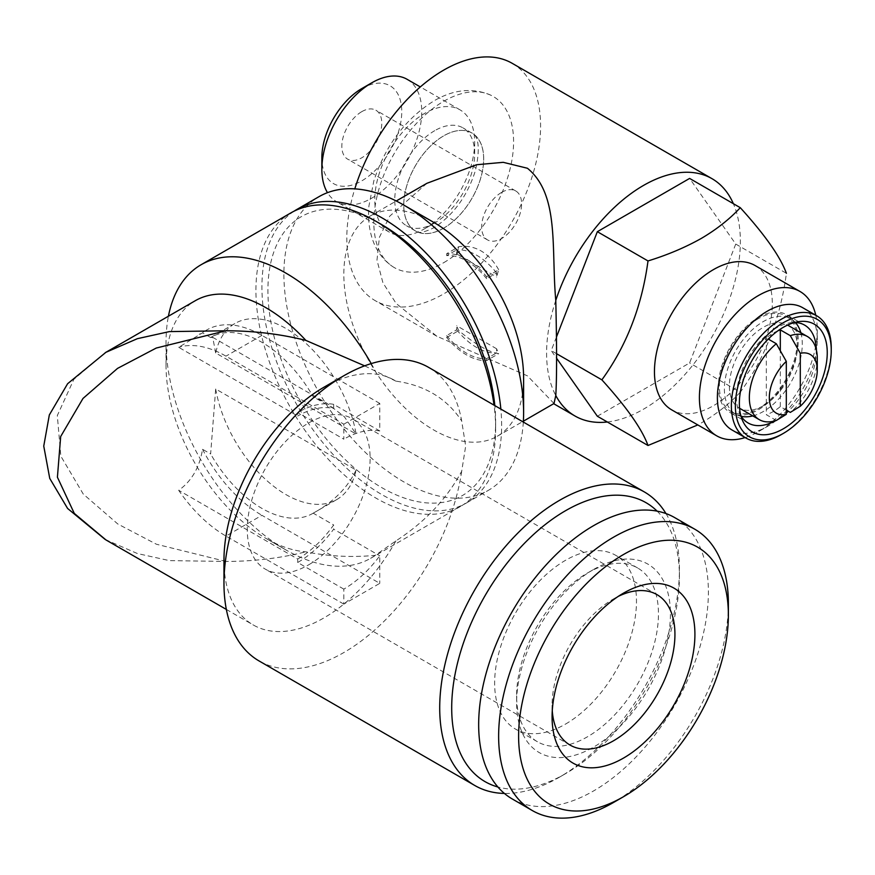 <?xml version="1.0" encoding="UTF-8"?>
<svg xmlns="http://www.w3.org/2000/svg" width="875" height="875" viewBox="0 0 875 875"><rect width="100%" height="100%" fill="white"/><g stroke="black" fill="none" stroke-linecap="round" stroke-linejoin="round"><path stroke-width="0.66" stroke-dasharray="4.38 3.28" d="M428.575 367.358A169.509 97.869 -60 0 1 461.683 420.941L465.675 446.108L461.683 471.275C446.698 499.045 424.769 522.255 395.905 540.892L375.233 555.352C351.706 557.572 328.584 556.391 305.867 551.819A141.258 81.55 60 0 1 265.913 538.377L285.895 549.905A169.509 97.869 60 0 1 166.031 342.311A169.509 97.869 60 0 1 168.416 316.225M375.233 555.352A169.509 97.869 60 0 1 370.639 558.305A169.509 97.869 60 0 1 285.895 549.905L265.913 538.377A141.258 81.55 60 0 1 166.031 365.378A141.258 81.55 60 0 1 195.289 300.705M657.125 511.153A161.033 92.969 -60 0 1 679.427 576.439A161.033 92.969 -60 0 1 565.567 773.653L559.573 777.12A169.509 97.869 -60 0 1 504.394 793.439M461.683 471.275A169.509 97.869 -60 0 1 343.82 652.553A169.509 97.869 -60 0 1 259.077 660.953M395.905 540.892A141.258 81.55 -60 0 1 323.848 617.958A141.258 81.55 -60 0 1 253.225 624.947A141.258 81.55 -60 0 1 223.967 560.284M323.848 387.286A141.258 81.55 -60 0 1 394.472 380.286A141.258 81.55 -60 0 1 395.905 381.15C424.867 385.219 446.797 398.475 461.683 420.941M665.973 513.559A169.509 97.869 -60 0 1 679.427 569.516A169.509 97.869 -60 0 1 559.573 777.109L565.567 773.653A161.033 92.969 -60 0 1 497.875 786.986M105.23 539.503L137.386 553.536L169.367 560.612L225.958 561.444C253.739 561.4 280.383 558.195 305.867 551.819M225.958 561.444L156.428 544.239L117.797 523.994L83.267 494.08L60.834 456.159L57.312 415.538L73.883 379.323L105.23 352.702M364.645 365.838L395.905 381.15M587.541 572.972A100.286 57.903 -60 0 1 637.678 568.006A100.286 57.903 -60 0 1 653.056 648.375A100.286 57.903 -60 0 1 587.541 736.75A100.286 57.903 -60 0 1 537.392 741.716A100.286 57.903 -60 0 1 516.622 695.8A100.286 57.903 -60 0 1 587.541 572.972L593.534 569.516A108.763 62.792 -60 0 1 670.436 613.922A108.763 62.792 -60 0 1 593.534 747.13A108.763 62.792 -60 0 1 516.622 702.723A108.763 62.792 -60 0 1 593.523 569.516A108.763 62.792 -60 0 1 593.534 569.516L587.541 572.972M565.567 724.062A100.286 57.903 120 0 0 631.083 635.688A100.286 57.903 120 0 0 615.705 555.319A100.286 57.903 120 0 0 565.567 560.284A100.286 57.903 120 0 0 500.041 648.659A100.286 57.903 120 0 0 515.419 729.028A100.286 57.903 120 0 0 565.567 724.062M728.372 603.542A162.444 93.789 -60 0 1 613.506 802.484M674.756 517.639A162.444 93.789 -60 0 1 699.65 647.806A162.444 93.789 -60 0 1 593.534 790.956A162.444 93.789 -60 0 1 512.312 798.995M552.267 710.763A86.877 50.159 -60 0 1 552.081 705.316A86.877 50.159 -60 0 1 613.506 598.927L623.492 593.163L613.506 598.927A86.877 50.159 -60 0 1 618.308 596.367M308.7 564.802A86.877 50.159 120 0 0 365.455 488.25A86.877 50.159 120 0 0 352.133 418.644A86.877 50.159 120 0 0 308.7 422.942A86.877 50.159 120 0 0 251.945 499.494A86.877 50.159 120 0 0 265.267 569.111A86.877 50.159 120 0 0 308.7 564.802M381.784 224.667A161.033 92.969 -120 0 0 267.914 290.412A161.033 92.969 -120 0 0 381.784 487.627A161.033 92.969 -120 0 0 495.644 421.892A161.033 92.969 -120 0 0 494.823 405.606M495.644 421.892L495.644 428.805A169.509 97.869 -120 0 0 494.014 405.136M291.036 212.811A169.509 97.869 -120 0 0 255.927 290.412A169.509 97.869 -120 0 0 329.919 460.994A169.509 97.869 -120 0 0 460.534 506.406A169.509 97.869 -120 0 0 495.644 428.805M443.702 228.123A56.503 32.627 -60 0 1 415.45 230.923A56.503 32.627 -60 0 1 406.798 185.653A56.503 32.627 -60 0 1 443.702 135.866A56.547 32.648 -60 0 1 473.288 133.842A56.547 32.648 -60 0 1 480.277 179.55A56.547 32.648 -60 0 1 443.702 228.167A56.547 32.648 -60 0 1 416.795 231.689A56.547 32.648 -60 0 1 406.416 186.867A56.547 32.648 -60 0 1 443.702 135.822A56.503 32.627 -60 0 1 471.953 133.066A56.503 32.627 -60 0 1 480.616 178.336A56.503 32.627 -60 0 1 443.702 228.123M434.722 130.67A56.503 32.627 120 0 0 397.808 180.458A56.503 32.627 120 0 0 406.47 225.739A56.503 32.627 120 0 0 434.722 222.939L424.725 228.703A70.623 40.775 -60 0 1 389.419 232.203A70.623 40.775 -60 0 1 378.591 175.613A70.623 40.775 -60 0 1 424.725 113.367A70.623 40.775 -60 0 1 460.042 109.867A70.623 40.775 -60 0 1 474.666 142.209A70.623 40.775 -60 0 1 424.725 228.703L434.722 222.939A56.503 32.627 120 0 0 474.666 153.738A56.503 32.627 120 0 0 462.962 127.87A56.503 32.627 120 0 0 434.722 130.67M407.105 79.308A70.623 40.775 -60 0 1 417.933 135.898A70.623 40.775 -60 0 1 371.788 198.144A70.623 40.775 -60 0 1 336.481 201.644A70.623 40.775 -60 0 1 327.48 192.664M361.802 88.572A56.503 32.627 -60 0 1 401.756 111.639A56.503 32.627 -60 0 1 361.802 180.841A56.503 32.627 -60 0 1 321.847 157.773M361.802 111.639A28.252 16.308 -60 0 1 375.933 110.239A28.252 16.308 -60 0 1 380.253 132.88A28.252 16.308 -60 0 1 361.802 157.773A28.252 16.308 -60 0 1 347.681 159.173A28.252 16.308 -60 0 1 343.35 136.533A28.252 16.308 -60 0 1 361.802 111.639M501.637 192.369A28.252 16.308 -60 0 1 515.769 190.98A28.252 16.308 -60 0 1 520.089 213.609A28.252 16.308 -60 0 1 501.637 238.503A28.252 16.308 -60 0 1 487.517 239.903A28.252 16.308 -60 0 1 483.186 217.273A28.252 16.308 -60 0 1 501.637 192.369M443.702 262.686A98.831 57.061 120 0 0 508.889 173.469A98.831 57.061 120 0 0 490.733 95.156A98.831 57.061 120 0 0 443.702 101.303A98.831 57.061 120 0 0 379.794 186.266A98.831 57.061 120 0 0 392.011 266.142A98.831 57.061 120 0 0 443.702 262.686M523.611 378.066A127.127 73.402 60 0 1 497.284 436.253A127.127 73.402 60 0 1 433.716 429.964A127.127 73.402 60 0 1 350.667 317.931A127.127 73.402 60 0 1 370.158 216.059A127.127 73.402 60 0 1 433.716 222.359M523.327 422.056A169.509 97.869 60 0 1 488.502 490.262A169.509 97.869 60 0 1 403.758 481.863A169.509 97.869 60 0 1 293.016 332.489A169.509 97.869 60 0 1 319.003 196.667M426.88 183.312L389.637 216.245L379.378 237.398L376.983 260.148L382.922 282.756L396.134 303.461L436.855 336.252L527.428 375.856L554.006 403.506M512.214 63.328A137.014 79.111 -60 0 1 533.214 173.13A137.014 79.111 -60 0 1 443.702 293.869A137.014 79.111 -60 0 1 375.2 300.65A137.014 79.111 -60 0 1 354.802 188.869M607.316 421.991A137.014 79.111 120 0 0 643.475 409.205A137.014 79.111 120 0 0 733.359 203.689M294.087 211.17A169.509 97.869 -120 0 0 271.873 347.911A169.509 97.869 -120 0 0 381.784 494.55A169.509 97.869 -120 0 0 466.528 502.939A169.509 97.869 -120 0 0 500.85 409.084M777.984 330.761A48.027 27.727 120 0 0 773.314 333.08A48.027 27.727 120 0 0 766.325 337.958L768.261 339.073M763.328 405.737A48.027 27.727 -60 0 1 739.32 408.122A48.027 27.727 -60 0 1 731.959 369.633A48.027 27.727 -60 0 1 763.328 327.316A48.027 27.727 -60 0 1 787.347 324.931A48.027 27.727 -60 0 1 794.708 363.42A48.027 27.727 -60 0 1 763.328 405.737M776.311 420.47L766.325 414.706A48.027 27.727 120 0 0 773.314 411.512A48.027 27.727 120 0 0 780.314 406.634L786.308 410.091M800.833 332.73A55.092 31.806 -60 0 1 763.328 411.512A55.092 31.806 -60 0 1 752.806 415.909M741.267 416.336A55.092 31.806 -60 0 1 735.788 414.236A55.092 31.806 -60 0 1 727.344 370.092A55.092 31.806 -60 0 1 763.328 321.552A55.092 31.806 -60 0 1 790.88 318.817A55.092 31.806 -60 0 1 795.43 322.514M758.341 318.664A55.092 31.806 120 0 0 722.345 367.205A55.092 31.806 120 0 0 730.789 411.348A55.092 31.806 120 0 0 758.341 408.625A55.092 31.806 120 0 0 794.325 360.084A55.092 31.806 120 0 0 785.881 315.93A55.092 31.806 120 0 0 758.341 318.664M758.341 317.505A56.503 32.627 -60 0 1 786.581 314.716A56.503 32.627 -60 0 1 795.244 359.986A56.503 32.627 -60 0 1 758.341 409.773A56.503 32.627 -60 0 1 730.089 412.573A56.503 32.627 -60 0 1 721.427 367.303A56.503 32.627 -60 0 1 758.341 317.505M740.841 415.658A56.503 32.627 -60 0 1 739.069 412.07A56.503 32.627 -60 0 1 776.388 327.928A56.503 32.627 -60 0 1 790.639 322.733A56.503 32.627 -60 0 1 794.631 322.492M816.331 349.836A56.503 32.627 -60 0 1 788.288 411.239M786.308 413.033A56.503 32.627 -60 0 1 776.388 420.197A56.503 32.627 -60 0 1 775.37 420.766M755.059 265.519A83.344 48.114 -60 0 1 767.834 332.303A83.344 48.114 -60 0 1 713.388 405.737A83.344 48.114 -60 0 1 671.716 409.872M802.638 307.672A70.623 40.775 -60 0 1 817.272 340.003A70.623 40.775 -60 0 1 767.331 426.497L758.341 431.692A83.344 48.114 -60 0 1 745.139 437.577M815.773 315.252A83.344 48.114 -60 0 1 817.272 329.623A83.344 48.114 -60 0 1 758.341 431.692L767.331 426.497A70.623 40.775 -60 0 1 767.32 426.497A70.623 40.775 -60 0 1 732.014 429.997M371.23 363.595A169.509 97.869 60 0 1 375.233 370.814M597.341 416.227L689.609 362.961L735.744 244.059L689.609 178.423M556.445 337.083L551.206 350.602L556.577 358.236M555.778 300.409A137.014 79.111 120 0 0 555.778 395.511M556.566 353.697L551.206 350.602M735.744 244.059L786.406 273.306C780.445 318.248 765.067 357.886 740.272 392.219L689.609 362.961M740.272 392.219C729.728 403.594 716.723 413.842 701.28 422.975M831.25 348.075A70.623 40.775 -60 0 1 781.309 434.58M817.272 358.455A48.027 27.727 -60 0 1 790.3 412.398M766.325 337.958L766.325 414.706M780.314 406.634L780.314 350.755M215.688 352.964L212.702 337.323L210.634 337.52A101.708 58.723 60 0 1 211.072 337.269A101.708 58.723 60 0 1 261.92 342.311A101.708 58.723 60 0 1 313.206 396.736L326.802 403.189L344.269 416.62L356.092 434.022A101.708 58.723 -120 0 0 285.895 328.464A101.708 58.723 -120 0 0 235.036 323.433A101.708 58.723 -120 0 0 215.688 352.964L356.092 434.022M210.634 337.52L202.53 332.839L178.686 347.309L297.708 416.019L297.708 412.562L343.82 439.184L343.82 424.189L225.958 356.147A110.184 63.612 -120 0 0 178.686 347.309M343.82 424.189L379.783 403.43L379.783 430.97L333.67 404.348L333.67 408.548A87.577 50.564 120 0 0 297.708 416.019M333.67 408.548L313.206 396.736M379.783 403.43L261.92 335.387A110.184 63.612 -120 0 0 206.828 329.93A110.184 63.612 -120 0 0 202.53 332.839M379.783 430.97A91.82 53.014 120 0 0 343.82 439.184M333.67 404.348A91.82 53.014 120 0 0 297.708 412.562M215.688 388.992A101.708 58.723 -120 0 0 265.781 479.631A101.708 58.723 -120 0 0 336.744 499.581A101.708 58.723 -120 0 0 356.092 470.05L215.688 388.992L210.634 453.961L202.53 449.28C199.555 467.48 191.614 481.163 178.686 490.317A110.184 63.612 -120 0 0 225.958 536.069L261.92 515.309L379.783 583.352L343.82 604.111L343.82 589.127A91.82 53.014 120 0 0 379.783 555.811L379.783 583.352M343.82 589.127L297.708 562.494A91.82 53.014 120 0 0 333.67 529.189L379.783 555.811M343.82 604.111L225.958 536.069M202.53 449.28A110.184 63.612 -120 0 0 261.92 515.309M297.708 562.494L297.708 559.038L178.686 490.317M297.708 559.038A87.577 50.564 120 0 0 333.67 524.989L333.67 529.189M356.092 470.05C347.594 487.812 333.288 502.184 313.206 513.177L333.67 524.989M313.206 513.177A101.708 58.723 60 0 1 312.769 513.428A101.708 58.723 60 0 1 210.634 453.961M486.653 276.73L498.695 269.773A130.517 75.359 120 0 0 496.639 277.003L496.639 272.945L486.653 278.709L486.653 276.73A58.625 33.841 -120 0 0 466.681 259.262A58.625 33.841 -120 0 0 446.698 253.662L458.741 246.706C466.386 245.481 473.845 246.892 481.108 250.939C488.195 255.172 494.058 261.45 498.695 269.773M446.698 253.662L446.698 255.642L456.695 249.878L456.695 253.936A130.517 75.359 -60 0 1 458.741 246.706M456.695 253.936L496.639 277.003M496.639 272.945A56.503 32.627 -120 0 0 456.695 249.878M486.653 278.709A56.503 32.627 -120 0 0 446.698 255.642M486.653 360.598L486.653 358.619L496.639 352.855L496.639 348.797A130.517 75.359 120 0 0 498.695 353.653C488.556 352.045 475.234 344.356 458.741 330.586A130.517 75.359 -60 0 1 456.695 325.73L456.695 329.787L446.698 335.552L446.698 337.531A58.625 33.841 -120 0 0 486.653 360.598L498.695 353.653M496.639 348.797L456.695 325.73M446.698 337.531L458.741 330.586M446.698 335.552A56.503 32.627 -120 0 0 486.653 358.619M456.695 329.787A56.503 32.627 -120 0 0 496.639 352.855M261.92 335.387L225.958 356.147M166.031 365.378L166.031 342.311M226.352 609.438L253.225 624.947M393.433 379.684L394.472 380.286M637.678 568.006L615.705 555.319M552.081 705.316L552.081 716.855M656.939 594.617L352.133 418.644M415.45 230.923L406.47 225.739M389.419 232.203L336.481 201.644M515.769 190.98L375.933 110.239M490.733 95.156C472.653 87.5 453.775 89.381 434.109 100.789C405.541 118.705 385.438 145.425 373.822 180.95L368.933 205.964C367.784 219.231 369.316 231.317 373.527 242.233C377.475 252.252 383.644 260.225 392.011 266.142M416.795 231.689C417.484 231.153 417.791 235.539 434.109 227.653C453.556 214.955 467.305 196.011 475.355 170.822C483.262 136.172 472.358 133.689 473.288 133.842M497.284 436.253L523.381 421.192M436.855 336.252L375.2 300.65M466.528 502.939L488.502 490.262M735.788 414.236L730.789 411.348M804.639 325.128L786.581 314.716M790.639 322.733L798.984 321.595M460.534 506.406L370.639 558.305M817.272 340.003L817.272 329.623M739.069 412.07L742.252 419.869M748.136 422.997L730.089 412.573M790.88 318.817L785.881 315.93M370.158 216.059L396.244 200.998M487.517 239.903L347.681 159.173M460.042 109.867L420.317 86.931M474.666 153.738L474.666 142.209M471.953 133.066L462.962 127.87M570.073 745.084L265.267 569.111M516.622 695.8L516.622 702.723M537.392 741.716L515.419 729.028M679.427 576.439L679.427 569.516M212.702 337.323L326.791 403.2M211.072 337.269L235.036 323.433M206.828 329.93L199.172 334.348M312.769 513.428L336.744 499.581"/><path stroke-width="1.31" d="M105.23 352.702L195.289 300.705A141.258 81.55 60 0 1 265.913 307.705A141.258 81.55 60 0 1 305.867 340.397C280.383 334.02 253.739 330.816 225.958 330.772L156.253 348.042L117.534 368.397L82.994 398.453L60.681 436.516L57.411 477.225L74.288 513.406L105.908 539.897M168.416 316.225A169.509 97.869 60 0 1 201.141 264.709A169.509 97.869 60 0 1 285.895 273.109A169.509 97.869 60 0 1 371.23 363.595M504.394 793.439A169.509 97.869 -60 0 1 474.819 785.509A169.509 97.869 -60 0 1 448.831 649.688A169.509 97.869 -60 0 1 559.573 500.314A169.509 97.869 -60 0 1 644.317 491.914A169.509 97.869 -60 0 1 665.973 513.559M474.819 785.509L259.077 660.953A169.509 97.869 -60 0 1 223.967 583.352A169.509 97.869 -60 0 1 343.82 375.758A169.509 97.869 -60 0 1 343.82 375.747A169.509 97.869 -60 0 1 428.575 367.358L644.317 491.914M223.967 583.352L223.967 560.284A141.258 81.55 -60 0 1 323.848 387.286L343.82 375.747L323.848 387.286M497.875 786.986A161.033 92.969 -60 0 1 457.417 663.469A161.033 92.969 -60 0 1 565.567 510.694A161.033 92.969 -60 0 1 657.125 511.153M105.897 352.319L137.386 338.68L169.367 331.603L225.958 330.772M305.867 340.397L364.645 365.838M613.506 537.217A162.444 93.789 -60 0 1 694.728 529.178A162.444 93.789 -60 0 1 728.372 603.542L728.372 615.07A148.312 85.63 -60 0 1 623.492 796.72L613.506 802.484A162.444 93.789 -60 0 1 532.284 810.534A162.444 93.789 -60 0 1 507.38 680.367A162.444 93.789 -60 0 1 613.506 537.217M532.284 810.534L512.312 798.995A162.444 93.789 -60 0 1 487.408 668.828A162.444 93.789 -60 0 1 593.534 525.689A162.444 93.789 -60 0 1 674.756 517.639L694.728 529.178M613.506 802.484L623.492 796.72A148.312 85.63 -60 0 1 518.613 736.17A148.312 85.63 -60 0 1 623.492 554.52A148.312 85.63 -60 0 1 728.372 615.07M623.492 758.089A100.997 58.308 -60 0 1 552.081 716.855A100.997 58.308 -60 0 1 623.492 593.152L623.492 593.152A100.997 58.308 -60 0 1 694.914 634.386A100.997 58.308 -60 0 1 623.492 758.089M618.308 596.367A86.877 50.159 -60 0 1 656.939 594.617A86.877 50.159 -60 0 1 670.261 664.234A86.877 50.159 -60 0 1 613.506 740.786A86.877 50.159 -60 0 1 570.073 745.084A86.877 50.159 -60 0 1 552.267 710.763M494.823 405.606A161.033 92.969 -120 0 0 381.784 224.667L375.791 221.211A169.509 97.869 -120 0 0 291.036 212.811L201.141 264.709M494.014 405.136A169.509 97.869 -120 0 0 375.791 221.211M327.48 192.664A70.623 40.775 -60 0 1 321.847 169.312A70.623 40.775 -60 0 1 371.788 82.808L371.788 82.808A70.623 40.775 -60 0 1 407.105 79.308L420.317 86.931M321.847 169.312L321.847 157.773A56.503 32.627 -60 0 1 361.802 88.572L371.788 82.808L361.802 88.572M500.85 409.084A169.509 97.869 -120 0 0 381.784 217.744A169.509 97.869 -120 0 0 297.03 209.355L319.003 196.667A169.509 97.869 60 0 1 403.758 205.056L433.716 222.359A127.127 73.402 60 0 1 523.611 378.066L523.611 412.661A169.509 97.869 60 0 1 523.327 422.056M433.716 222.359L403.758 205.056A169.509 97.869 60 0 1 523.611 412.661M523.381 421.192L554.006 403.506L555.778 395.511C556.85 378.47 556.85 346.773 555.778 300.409C551.064 248.467 559.759 194.677 527.428 168.252L503.234 162.323L476.569 164.741L426.88 183.312L396.244 200.998M733.359 203.689A137.014 79.111 120 0 0 711.977 178.664A137.014 79.111 120 0 0 643.475 185.456A137.014 79.111 120 0 0 555.778 300.409M354.802 188.869A137.014 79.111 -60 0 1 443.702 70.12A137.014 79.111 -60 0 1 512.214 63.328L711.977 178.664M555.778 395.511A137.014 79.111 120 0 0 574.962 415.986A137.014 79.111 120 0 0 607.316 421.991M776.311 420.47A48.027 27.727 -60 0 1 759.292 419.65A48.027 27.727 -60 0 1 750.75 385.678A48.027 27.727 -60 0 1 776.311 343.722L786.308 361.386L786.308 414.345L776.311 420.47M768.261 339.073L776.311 343.722M752.806 415.909A55.092 31.806 -60 0 1 741.267 416.336M794.631 322.492A56.503 32.627 -60 0 1 804.639 325.128A56.503 32.627 -60 0 1 816.331 349.836M788.288 411.239A56.503 32.627 -60 0 1 786.308 413.033M783.311 327.316A62.147 35.886 -60 0 1 798.984 321.595A62.147 35.886 -60 0 1 826.525 362.316A62.147 35.886 -60 0 1 783.311 428.805A62.147 35.886 -60 0 1 742.252 419.869A62.147 35.886 -60 0 1 783.311 327.316M745.139 437.577A83.344 48.114 -60 0 1 716.669 435.816L671.716 409.872A83.344 48.114 -60 0 1 658.941 343.088A83.344 48.114 -60 0 1 713.388 269.642A83.344 48.114 -60 0 1 755.059 265.519L800.002 291.473A83.344 48.114 -60 0 1 815.773 315.252M697.802 424.933L648.003 445.484C642.042 429.078 626.664 407.192 601.88 379.848C626.577 345.734 641.955 306.097 648.003 260.947C667.494 254.953 685.256 247.439 701.28 238.438C716.723 229.316 729.728 219.056 740.272 207.681L689.609 178.423L597.341 231.689L556.445 337.083M716.669 435.816A83.344 48.114 -60 0 1 703.894 369.042A83.344 48.114 -60 0 1 758.341 295.597A83.344 48.114 -60 0 1 800.002 291.473M781.309 434.58L783.311 433.42L781.309 434.58A70.623 40.775 -60 0 1 745.992 438.069L732.014 429.997A70.623 40.775 -60 0 1 721.186 373.406A70.623 40.775 -60 0 1 767.32 311.172A70.623 40.775 -60 0 1 802.638 307.672L816.627 315.744A70.623 40.775 -60 0 1 831.25 348.075L831.25 350.383A67.802 39.145 -60 0 1 783.311 433.42A67.802 39.145 -60 0 1 735.361 405.737A67.802 39.145 -60 0 1 783.311 322.7A67.802 39.145 -60 0 1 831.25 350.383M745.992 438.069A70.623 40.775 -60 0 1 735.164 381.478A70.623 40.775 -60 0 1 781.309 319.244A70.623 40.775 -60 0 1 816.627 315.744M297.03 209.355A169.509 97.869 -120 0 0 294.087 211.17M556.577 358.236L597.341 416.227L648.003 445.484M648.003 260.947L597.341 231.689M601.88 379.848L556.566 353.697M740.272 207.681C764.98 234.905 780.358 256.791 786.406 273.306M775.37 420.766A56.503 32.627 -60 0 1 748.136 422.997A56.503 32.627 -60 0 1 740.841 415.658M786.308 414.345A33.906 19.578 -60 0 1 769.322 397.666A33.906 19.578 -60 0 1 786.308 361.386M795.43 322.514A55.092 31.806 -60 0 1 800.833 332.73M786.308 410.091L790.3 412.398L800.286 406.262L800.286 353.314L790.3 335.65L780.314 329.886A48.027 27.727 120 0 0 777.984 330.761M790.3 335.65A48.027 27.727 -60 0 1 807.319 336.47A48.027 27.727 -60 0 1 817.272 358.455L817.272 369.983A33.906 19.578 -60 0 1 800.286 406.262M800.286 353.314A33.906 19.578 -60 0 1 817.272 369.983M780.314 350.755L780.314 329.886M105.897 539.897L226.352 609.438M574.962 415.986L553.678 403.703M759.292 419.65L739.572 408.264M807.319 336.47L787.598 325.084M105.908 352.319L67.616 383.72L49.328 414.947L43.75 446.097L49.744 478.406L67.594 508.462L105.23 539.503"/></g></svg>
